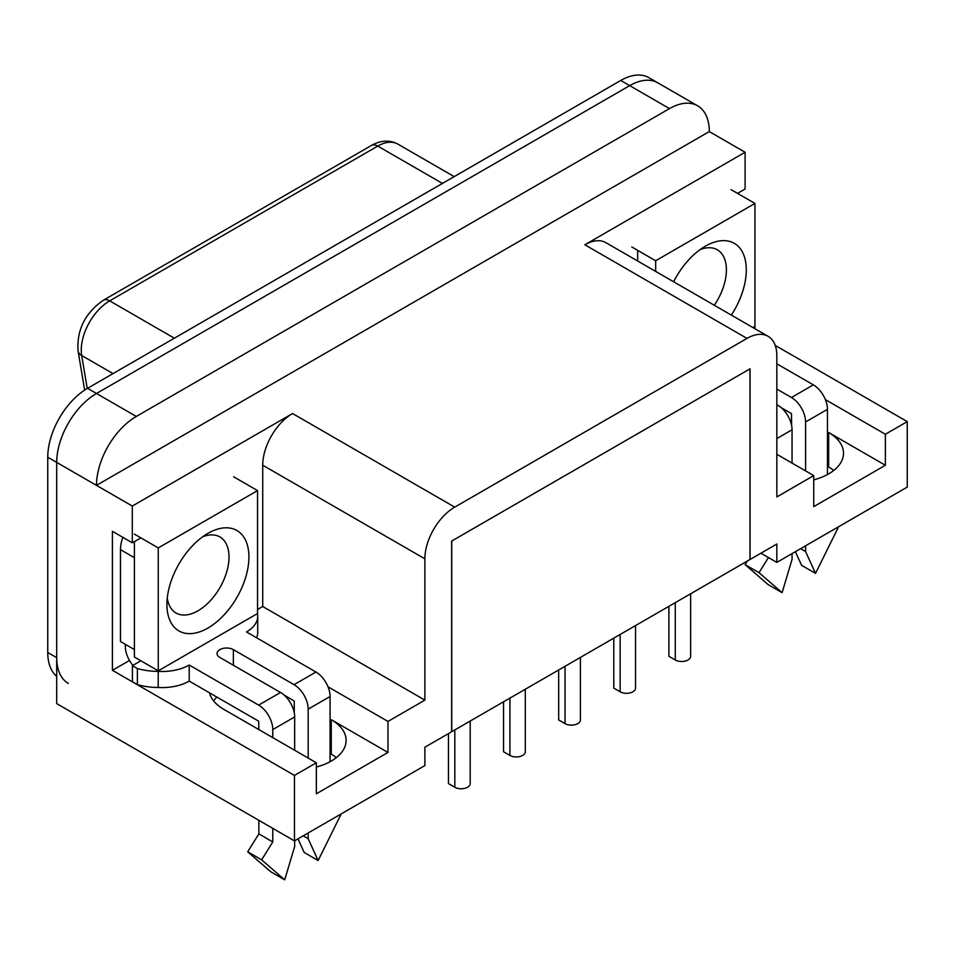 <?xml version="1.0" encoding="UTF-8"?>
<svg xmlns="http://www.w3.org/2000/svg" width="955" height="955" viewBox="0 0 955 955"><rect width="100%" height="100%" fill="white"/><g stroke="black" fill="none" stroke-linecap="round" stroke-linejoin="round"><path stroke-width="1.43" d="M760.92 553.208L776.833 562.4L776.833 544.016L749.973 559.523L749.973 368.845L451.739 541.031L451.739 731.709L424.88 747.216L424.88 765.6L294.462 840.889L56.703 703.62L56.703 462.399A56.273 32.494 -60 0 1 96.491 393.484L629.703 85.628A56.273 32.494 -60 0 1 657.84 82.846A56.273 32.494 120 0 0 629.703 85.628L96.491 393.484A56.273 32.494 120 0 0 56.703 462.399L56.703 657.673A56.273 32.494 120 0 0 68.354 683.434M330.072 753.471L331.266 754.163A50.651 29.235 180 0 1 336.375 757.613M827.46 466.303L828.665 466.995A50.651 29.235 180 0 1 833.763 470.445M776.833 562.4L907.25 487.098L907.25 421.621L775.221 345.4M813.744 479.852A50.651 29.235 0 0 0 843.492 453.207A50.651 29.235 0 0 0 828.665 432.531L885.369 465.276L885.369 434.262L907.25 421.621M709.29 131.575A56.273 32.494 120 0 0 697.628 105.814L648.887 77.677A56.273 32.494 120 0 0 620.75 80.459L87.538 388.315L136.29 416.452A56.273 32.494 120 0 0 96.491 485.379L709.29 131.575L745.103 152.263L745.103 189.018L737.535 193.376M637.665 261.002L637.665 251.046M885.369 465.276L813.744 506.627L813.744 475.614L776.833 496.922L776.833 355.63A42.211 24.364 120 0 0 768.095 336.315L605.936 242.689A42.211 24.364 120 0 0 584.842 244.778L745.103 152.263M87.538 388.315A56.273 32.494 120 0 0 47.75 457.23L132.303 506.055L292.564 413.527L454.723 507.141L746.989 338.404L584.842 244.778M768.095 336.315A42.211 24.364 120 0 0 746.989 338.404M454.723 507.141A42.211 24.364 120 0 0 424.88 558.83L424.88 700.122L387.969 721.431L327.995 686.8M209.503 692.817A50.651 29.235 0 0 0 223.828 709.362L316.344 762.782L316.344 793.796L387.969 752.445L387.969 721.431M316.344 762.782L294.462 775.412L294.462 840.889M129.486 660.454L112.415 670.315L112.415 531.326L132.303 542.81L132.303 506.055M213.502 700.755A50.651 29.235 180 0 1 216.928 697.102M316.344 767.02A50.651 29.235 0 0 0 346.104 740.388A50.651 29.235 0 0 0 331.266 719.7L387.969 752.445M294.462 775.412L112.415 670.315M132.303 542.81L140.863 537.868M424.88 700.122L262.721 606.509L257.552 609.493M262.721 606.509L262.721 465.216L424.88 558.83M292.564 413.527A42.211 24.364 120 0 0 262.721 465.216M136.29 416.452L669.491 108.607A56.273 32.494 120 0 1 697.628 105.814M885.369 434.262L825.395 399.632M776.833 454.305L813.744 475.614M451.631 731.769L750.069 559.463L750.069 368.785L451.631 541.079L451.631 731.769M47.75 457.23L47.75 652.504A56.273 32.494 120 0 0 56.703 676.379M470.194 721.061L470.194 783.577A9.001 5.193 180 0 1 464.631 788.376A9.001 5.193 180 0 1 454.819 787.254L448.456 783.577L448.456 733.607M294.665 750.26L294.665 716.942A19.971 11.532 -120 0 0 280.531 692.482L219.853 657.446A9.562 5.515 180 0 1 217.048 653.542A9.562 5.515 180 0 1 222.945 648.445A9.562 5.515 180 0 1 233.366 649.639L294.056 684.675A19.971 11.532 60 0 1 308.179 709.135L308.179 758.067M283.91 694.894L294.259 701.101L294.259 712.812M303.213 835.84L308.179 838.717L318.134 860.539L341.21 813.899M308.179 832.963L308.179 838.717M330.072 761.732L330.072 696.505A19.971 11.532 -120 0 0 315.938 672.034L246.509 631.947A38.272 22.096 0 0 0 257.719 616.321A38.272 22.096 0 0 0 257.516 614.065A47.595 27.48 180 0 0 257.504 613.54M258.853 729.584L258.65 721.192L189.209 681.106A38.272 22.096 180 0 1 158.232 687.469L158.232 671.377A47.595 27.48 180 0 1 137.377 668.536L132.411 665.659L140.863 660.776M158.232 671.377A38.272 22.096 0 0 0 189.209 665.026L258.65 705.112A19.971 11.532 60 0 1 272.772 729.584L272.772 737.63M158.232 687.469A47.595 27.48 180 0 1 137.377 684.616L132.411 681.739L132.411 665.659M257.719 616.321L257.719 632.401A38.272 22.096 180 0 1 256.573 637.761M258.853 820.333L258.853 833.882L247.703 851.8L270.79 871.784L284.709 879.83L294.665 846.512L294.665 840.77M272.772 828.379L272.772 841.928L258.853 833.882M189.209 681.106L189.209 665.026M120.473 549.638L134.392 557.684L134.392 649.579L120.473 641.533L120.473 549.638A28.137 16.247 -60 0 1 122.861 537.355M125.344 644.35L125.344 646.535A19.971 11.532 60 0 0 132.924 665.36M137.377 684.616L137.377 668.536M272.772 841.928L261.634 859.846L284.709 879.83M247.703 851.8L261.634 859.846M297.984 838.86L304.203 852.493L318.134 860.539M776.833 389.067L791.456 397.507A19.971 11.532 60 0 1 805.578 421.967L805.578 470.899M781.309 407.725L791.456 413.587L791.647 425.644M800.6 548.671L805.578 551.548L815.522 573.37L838.609 526.73M805.578 545.794L805.578 551.548M827.46 474.563L827.46 409.337A19.971 11.532 -120 0 0 813.338 384.865L776.833 363.795M755.107 328.807A38.272 22.096 0 0 0 754.904 326.897A47.595 27.48 180 0 0 754.892 326.371M792.053 463.091L792.053 429.774A19.971 11.532 -120 0 0 777.931 405.314L776.833 404.669M768.441 557.553L759.034 572.678L782.109 592.661L792.053 559.344L792.053 553.602M747.335 561.051L745.103 564.632L768.178 584.615L782.109 592.661M745.103 564.632L759.034 572.678M795.384 551.692L801.603 565.324L815.522 573.37M257.552 613.516L257.552 490.595L158.267 547.919L158.267 670.828L257.552 613.516M233.677 476.82L257.552 490.595M134.392 534.132L158.267 547.919M134.392 541.604L134.392 657.04L158.267 670.828M207.915 533.379L207.915 533.379A57.98 33.473 120 0 0 166.922 604.384A57.98 33.473 120 0 0 207.915 628.056A57.98 33.473 120 0 0 248.909 557.052A57.98 33.473 120 0 0 207.915 533.379M167.268 598.033A43.906 25.355 120 0 0 176.007 612.991A43.906 25.355 120 0 0 197.96 610.818A43.906 25.355 120 0 0 226.645 572.129A43.906 25.355 120 0 0 219.913 536.949A43.906 25.355 120 0 0 202.591 536.853M752.886 327.529L754.951 326.335L754.951 203.427L655.667 260.751L655.667 271.399M731.076 189.651L754.951 203.427M631.792 246.963L655.667 260.751M731.339 315.09A57.98 33.473 120 0 0 743.897 255.295A57.98 33.473 120 0 0 705.303 246.211L705.303 246.211A57.98 33.473 120 0 0 673.633 281.773M714.304 305.254A43.906 25.355 120 0 0 717.312 249.78A43.906 25.355 120 0 0 699.991 249.685M525.298 689.235L525.298 751.752A9.001 5.193 180 0 1 519.747 756.563A9.001 5.193 180 0 1 509.934 755.429L503.56 751.752L503.56 701.782M580.413 657.422L580.413 719.939A9.001 5.193 180 0 1 574.85 724.738A9.001 5.193 180 0 1 565.038 723.615L558.675 719.939L558.675 669.968M635.529 625.597L635.529 688.113A9.001 5.193 180 0 1 629.966 692.924A9.001 5.193 180 0 1 620.153 691.79L613.79 688.113L613.79 638.155M690.632 593.783L690.632 656.3A9.001 5.193 180 0 1 685.081 661.099A9.001 5.193 180 0 1 675.269 659.977L668.894 656.3L668.894 606.33M828.665 466.995L828.665 432.531M331.266 754.163L331.266 719.7M620.75 80.459L669.491 108.607M47.75 652.504L56.703 657.673M371.435 145.458A12.666 7.306 60 0 1 377.762 146.091L109.682 300.861A12.666 7.306 -120 0 0 103.355 300.24L371.435 145.458C380.95 140.182 389.747 139.728 397.853 144.098A40.182 23.195 120 0 0 377.762 146.091L442.428 183.42M113.024 373.596L81.7 355.523A40.182 23.195 120 0 1 109.682 300.861L174.347 338.189M103.355 300.24C85.174 312.93 76.734 329.762 78.035 350.724A12.666 8.464 170.5 0 0 81.7 355.523L87.227 388.494M454.819 729.93L454.819 787.254M233.366 665.241L233.366 649.639M294.056 684.675L315.938 672.034M258.65 705.112L280.531 692.482M294.665 716.942L272.772 729.584M330.072 696.505L308.179 709.135M791.456 397.507L813.338 384.865M776.833 405.947L777.931 405.314M792.053 429.774L776.833 438.572M827.46 409.337L805.578 421.967M509.934 698.105L509.934 755.429M565.038 666.292L565.038 723.615M620.153 634.478L620.153 691.79M675.269 602.653L675.269 659.977M397.853 144.098L454.186 176.627M84.637 390.118L78.035 350.724"/></g></svg>
